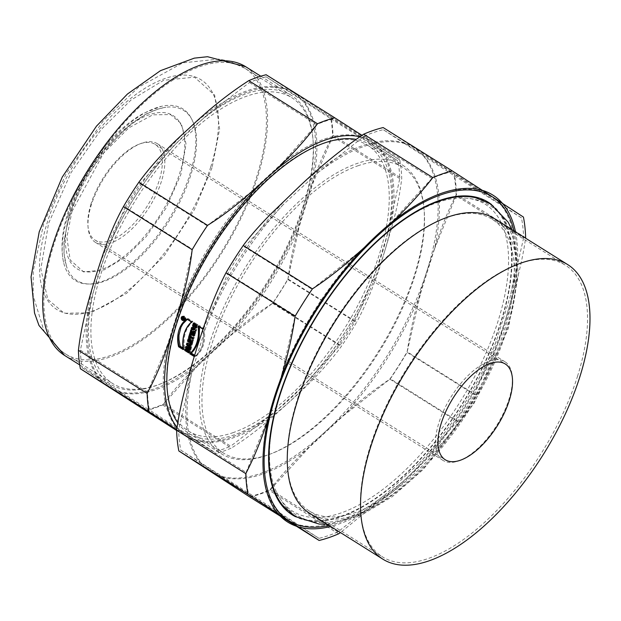 <?xml version="1.0" encoding="UTF-8"?>
<svg xmlns="http://www.w3.org/2000/svg" width="621" height="621" viewBox="0 0 621 621"><rect width="100%" height="100%" fill="white"/><g stroke="black" fill="none" stroke-linecap="round" stroke-linejoin="round"><path stroke-width="0.47" stroke-dasharray="3.1 2.33" d="M414.618 274.474A170.402 78.681 122.1 0 0 402.486 165.07A170.402 78.681 122.1 0 0 245.279 267.612A170.402 78.681 122.1 0 0 221.386 453.78A170.402 78.681 122.1 0 0 414.618 274.474M177.746 422.769A170.402 78.681 122.1 0 0 188.722 433.295A170.402 78.681 122.1 0 0 381.954 253.989A170.402 78.681 122.1 0 0 369.821 144.577A170.402 78.681 122.1 0 0 356.012 139.352M194.637 355.243L195.964 356.074L194.909 356.438C202.143 350.679 204.852 341.488 203.028 328.851L204.076 328.493L199.488 325.606L198.433 325.963M91.039 203.82A56.511 26.098 122.1 0 0 95.067 240.102A56.511 26.098 122.1 0 0 147.2 206.094A56.511 26.098 122.1 0 0 155.126 144.351A56.511 26.098 122.1 0 0 91.039 203.82M67.984 215.456A101.277 46.761 -57.9 0 1 161.421 106.338A101.277 46.761 -57.9 0 1 168.625 219.539A101.277 46.761 -57.9 0 1 63.583 262.318A101.277 46.761 -57.9 0 1 67.984 215.456M303.56 204.814A170.402 78.681 -57.9 0 1 110.328 384.12A170.402 78.681 -57.9 0 1 134.221 197.952A170.402 78.681 -57.9 0 1 291.428 95.409A170.402 78.681 -57.9 0 1 303.56 204.814M145.306 410.846A193.007 89.121 122.1 0 0 162.648 404.946C177.047 384.702 192.875 369.759 212.786 351.098A173.88 80.288 -57.9 0 1 108.007 386.767A173.88 80.288 -57.9 0 1 96.1 275.429A173.88 80.288 -57.9 0 1 188.963 128.423A173.88 80.288 -57.9 0 1 293.741 92.762L266.13 74.745M162.648 404.946L231.369 448.044A193.007 89.121 -57.9 0 1 214.02 453.951L176.706 429.654M176.636 430.5L214.02 453.951M287.973 278.992C291.125 254.858 297.017 229.894 305.656 204.099A173.88 80.288 -57.9 0 1 212.786 351.098C234.078 331.676 250.007 317.463 272.603 303.327A193.007 89.121 122.1 0 0 287.973 278.992L356.695 322.097A193.007 89.121 -57.9 0 1 341.317 346.433C328.144 364.356 311.439 382.303 291.179 400.273C270.958 418.717 254.711 433.411 231.369 448.044M293.741 92.762A173.88 80.288 -57.9 0 1 305.656 204.099C313.287 177.916 322.408 154.978 333.011 135.277A193.007 89.121 122.1 0 0 331.04 116.849L293.741 92.762M399.753 159.946A193.007 89.121 -57.9 0 1 401.733 178.382C398.612 204.907 392.557 225.493 384.05 253.275A173.88 80.288 122.1 0 0 372.142 141.937L399.753 159.946L331.04 116.849M333.011 135.277L401.733 178.382M361.942 135.324L372.142 141.937A173.88 80.288 122.1 0 0 359.8 136.752M177.039 427.333A173.88 80.288 122.1 0 0 186.401 435.942A173.88 80.288 122.1 0 0 291.179 400.273A173.88 80.288 122.1 0 0 384.05 253.275C376.342 279.644 367.221 302.582 356.695 322.097M272.603 303.327L341.317 346.433M209.782 471.129A191.268 88.322 -57.9 0 1 196.678 348.653A191.268 88.322 -57.9 0 1 298.833 186.952A191.268 88.322 -57.9 0 1 414.091 147.728A191.268 88.322 -57.9 0 1 427.194 270.197A191.268 88.322 -57.9 0 1 325.039 431.898A191.268 88.322 -57.9 0 1 209.782 471.129M249.937 497.072A212.134 97.955 122.1 0 0 269.436 490.435C285.807 468.902 303.327 452.15 325.039 431.898C346.914 411.863 365.117 395.585 389.856 379.144A212.134 97.955 122.1 0 0 407.143 351.789C411.187 325.652 417.871 298.453 427.194 270.197L440.196 231.664C445.676 216.869 451.102 204.449 456.466 194.389A212.134 97.955 122.1 0 0 454.254 173.67L383.157 127.561M338.608 533.827L269.436 490.435M329.107 525.451A191.268 88.322 122.1 0 0 403.433 481.073A191.268 88.322 122.1 0 0 505.587 319.373C497.048 348.109 487.291 373.376 476.315 395.173A212.134 97.955 -57.9 0 1 459.028 422.536L389.856 379.144M476.315 395.173L407.143 351.789M513.893 230.849A191.268 88.322 122.1 0 1 505.587 319.373L517.037 279.869C521.112 264.181 523.977 250.154 525.638 237.781L456.466 194.389M523.425 217.055L454.254 173.67M459.028 422.536C442.579 444.162 425.082 460.883 403.433 481.073L340.487 532.593M475.663 197.773A183.808 84.875 -57.9 0 1 501.093 320.902A183.808 84.875 -57.9 0 1 393.869 484.295A183.808 84.875 -57.9 0 1 282.64 505.37M309.6 513.218A173.88 80.288 122.1 0 0 506.775 330.256A173.88 80.288 122.1 0 0 494.394 218.615M195.794 324.48A168.664 77.881 -57.9 0 1 196.089 323.65L198.037 324.876L197.602 327.065L196.011 328.167M194.039 323.386L194.482 322.641L195.359 323.192L194.614 325.404L196.228 326.654M193.899 326.452L193.628 324.915M195.041 324.007L196.089 323.65M196.989 325.233L198.037 324.876M193.434 323.005L194.482 322.641M194.311 323.549L195.359 323.192M194.684 333.12L195.46 333.601A168.664 77.881 -57.9 0 1 195.848 332.406L193.605 331.001M195.328 331.133L196.236 331.21A168.664 77.881 -57.9 0 1 196.764 329.611L192.743 327.096A168.664 77.881 122.1 0 0 192.471 327.935M194.536 329.673L191.967 329.472A168.664 77.881 122.1 0 0 191.827 329.898M194.8 332.763L195.848 332.406M194.412 333.958L195.46 333.601M195.188 331.567L196.236 331.21M195.716 329.968L196.764 329.611M191.695 327.446L192.743 327.096M190.919 329.829L191.967 329.472M184.266 320.118L185.283 319.799L185.858 318.736L185.741 317.378L184.841 316.213L183.366 316.128L182.535 317.347L182.791 319.015L183.894 320.032M184.74 316.5L183.669 316.345C182.295 318.068 182.644 319.202 184.732 319.745L185.64 318.348L184.74 316.5M187.263 318.953L188.31 318.596L192.906 321.484C185.376 328.276 182.675 337.475 184.786 349.064L183.513 348.265M191.85 321.841L192.906 321.484M183.731 349.429L184.786 349.064M195.964 356.074C203.183 350.353 205.885 341.154 204.076 328.493M189.452 351.835L190.298 352.371A168.664 77.881 -57.9 0 1 190.577 351.152L188.994 350.159A168.664 77.881 -57.9 0 1 189.32 348.808M190.073 349.274L190.903 349.802A168.664 77.881 -57.9 0 1 191.206 348.583L187.193 346.06A168.664 77.881 122.1 0 0 186.968 346.945M188.023 349.553L186.564 348.637A168.664 77.881 122.1 0 0 186.354 349.522M189.521 351.509L190.577 351.152M189.242 352.728L190.298 352.371M187.946 350.516L188.994 350.159M189.855 350.159L190.903 349.802M190.15 348.94L191.206 348.583M186.137 346.417L187.193 346.06M185.508 348.994L186.564 348.637M190.569 347.318L191.315 348.148A168.664 77.881 -57.9 0 1 191.625 346.922L191.035 346.27A168.664 77.881 -57.9 0 1 191.408 344.849L192.13 345.02A168.664 77.881 -57.9 0 1 192.456 343.786L188.039 342.769A168.664 77.881 122.1 0 0 187.891 343.335M189.32 344.368L190.414 345.587A168.664 77.881 -57.9 0 1 190.531 345.144M189.979 346.627L191.035 346.27M190.577 347.279L191.625 346.922M191.074 345.377L192.13 345.02M191.408 344.143L192.456 343.786M186.983 343.126L188.039 342.769M190.267 348.505L191.315 348.148M191.765 342.839L192.58 343.351A168.664 77.881 -57.9 0 1 192.921 342.117L191.462 341.201A168.664 77.881 -57.9 0 1 191.478 341.146M192.238 341.185L193.17 341.24A168.664 77.881 -57.9 0 1 193.605 339.726L191.648 339.617L190.484 338.197L189.304 338.523M190.732 340.743L189.879 340.207A168.664 77.881 -57.9 0 1 189.956 339.92L190.81 340.455M188.908 340.277L189.956 339.92M188.831 340.564L189.879 340.207M191.873 342.474L192.921 342.117M191.532 343.708L192.58 343.351M190.406 341.558L191.462 341.201M192.122 341.597L193.17 341.24M192.557 340.083L193.605 339.726M190.6 339.974L191.648 339.617M189.778 337.257L190.577 337.762A168.664 77.881 -57.9 0 1 190.864 336.784M193.108 338.189L193.907 338.693A168.664 77.881 -57.9 0 1 194.272 337.444L191.229 335.542A168.664 77.881 -57.9 0 1 191.532 334.556L190.554 333.943A168.664 77.881 122.1 0 0 190.298 334.797M189.521 338.119L190.577 337.762M192.852 339.05L193.907 338.693M193.224 337.801L194.272 337.444M190.181 335.891L191.229 335.542M190.476 334.913L191.532 334.556M189.506 334.3L190.554 333.943M193.993 335.309L194.777 335.798A168.664 77.881 -57.9 0 1 195.165 334.548L191.144 332.033A168.664 77.881 122.1 0 0 190.88 332.879M194.117 334.905L195.165 334.548M193.729 336.155L194.777 335.798M190.096 332.39L191.144 332.033M184.002 318.224A168.664 77.881 -57.9 0 1 184.142 317.828L183.653 317.525A168.664 77.881 122.1 0 0 183.506 317.944L183.995 318.255M183.374 318.092L184.142 317.828L183.653 317.525L182.605 317.882M183.637 318.371L183.164 318.076A168.664 77.881 -57.9 0 1 183.405 317.37L182.636 317.424M183.071 317.486L185.306 317.874A168.664 77.881 122.1 0 0 185.198 318.193L184.321 318.154A168.664 77.881 122.1 0 0 184.235 318.402L184.965 318.86A168.664 77.881 122.1 0 0 184.872 319.147L183.653 318.387M183.366 318.2L184.414 317.843M184.258 318.231L185.306 317.874M184.15 318.55L185.198 318.193M183.187 318.759L184.235 318.402M183.917 319.217L184.965 318.86M183.816 319.505L184.872 319.147M142.062 143.078A58.25 26.897 122.1 0 0 96.465 191.835A58.25 26.897 122.1 0 0 95.448 242.392A58.25 26.897 122.1 0 0 149.187 207.344A58.25 26.897 122.1 0 0 157.354 143.699A58.25 26.897 122.1 0 0 142.062 143.078M489.612 361.088A58.25 26.897 -57.9 0 1 504.904 361.709A58.25 26.897 -57.9 0 1 509.057 399.101A58.25 26.897 -57.9 0 1 442.998 460.402A58.25 26.897 -57.9 0 1 444.015 409.837A58.25 26.897 -57.9 0 1 489.612 361.088M69.816 216.1A100.408 46.365 -57.9 0 1 165.846 107.293A100.408 46.365 -57.9 0 1 188.691 181.262A100.408 46.365 -57.9 0 1 103.327 281.631A100.408 46.365 -57.9 0 1 66.377 265.92A100.408 46.365 -57.9 0 1 69.816 216.1M303.816 205.986A168.664 77.881 -57.9 0 1 112.556 383.467A168.664 77.881 -57.9 0 1 115.498 237.075A168.664 77.881 -57.9 0 1 247.523 95.906A168.664 77.881 -57.9 0 1 291.808 97.699A168.664 77.881 -57.9 0 1 303.816 205.986M284.488 88.803L266.153 76.825A191.268 88.322 122.1 0 0 249.44 82.508L206.785 115.25M206.762 115.227C237.075 92.312 262.978 83.501 284.457 88.78L303.785 101.316C317.517 118.867 320.459 146.393 312.627 183.878L299.206 226.673C282.625 267.139 259.663 303.475 230.344 335.682L197.602 365.932C167.29 388.847 141.386 397.665 119.907 392.387L100.579 379.85C86.847 362.299 83.905 334.773 91.745 297.288L105.159 254.494C121.739 214.028 144.701 177.691 174.02 145.485L206.762 115.234M174.051 145.508L140.012 183.645A191.268 88.322 122.1 0 0 125.201 207.096L192.308 249.192A191.268 88.322 -57.9 0 1 207.127 225.741L249.782 192.999C220.478 225.229 197.525 261.565 180.936 302.023L167.53 344.818C159.682 382.311 162.632 409.829 176.356 427.388M140.012 183.645L207.127 225.741M125.201 207.096L105.182 254.517M91.776 297.304L80.373 350.128A191.268 88.322 122.1 0 0 82.275 367.888L149.389 409.976A191.268 88.322 -57.9 0 1 147.488 392.224L167.499 344.802M80.373 350.128L147.488 392.224M82.275 367.888L100.61 379.866M119.938 392.402L146.882 409.782A191.268 88.322 122.1 0 0 163.595 404.092L230.709 446.188A191.268 88.322 -57.9 0 1 213.989 451.878L195.662 439.901M146.882 409.782L213.989 451.878M163.595 404.092L197.633 365.955M230.375 335.697L273.023 302.963A191.268 88.322 122.1 0 0 287.834 279.512L299.237 226.688M312.65 183.894L332.662 136.48A191.268 88.322 122.1 0 0 330.76 118.72L303.816 101.339M330.76 118.72L397.875 160.816A191.268 88.322 -57.9 0 1 399.769 178.576L388.373 231.4M332.662 136.48L399.769 178.576M379.54 148.838L397.875 160.816M195.685 439.924C217.171 445.203 243.067 436.384 273.387 413.477L306.122 383.219C335.449 351.012 358.402 314.668 374.991 274.21L388.397 231.416C396.245 193.923 393.303 166.405 379.571 148.846L360.242 136.317C338.763 131.031 312.86 139.849 282.547 162.756M266.153 76.825L360.211 136.302M282.516 162.749L316.555 124.604A191.268 88.322 -57.9 0 1 333.267 118.914M316.555 124.604L249.44 82.508M282.547 162.764L249.805 193.022M180.913 302.008L192.308 249.192M176.333 427.364L149.389 409.976M176.356 427.38L195.685 439.916M273.356 413.454L230.709 446.188M273.023 302.963L340.137 345.059L306.099 383.196M287.834 279.512L354.948 321.608A191.268 88.322 -57.9 0 1 340.137 345.059M374.96 274.187L354.948 321.608M232.627 432.798A168.664 77.881 122.1 0 0 364.643 291.629A168.664 77.881 122.1 0 0 367.585 145.236A168.664 77.881 122.1 0 0 323.3 143.443A168.664 77.881 122.1 0 0 191.284 284.604A168.664 77.881 122.1 0 0 188.342 430.997A168.664 77.881 122.1 0 0 232.627 432.798M358.581 165.566A168.664 77.881 122.1 0 0 226.564 306.735A168.664 77.881 122.1 0 0 223.622 453.128A168.664 77.881 122.1 0 0 379.221 351.626A168.664 77.881 122.1 0 0 402.866 167.359A168.664 77.881 122.1 0 0 358.581 165.566M248.237 492.445A210.395 97.148 -57.9 0 1 246.095 472.395L178.646 430.089A210.395 97.148 122.1 0 0 180.789 450.14L277.626 511.417M222.163 477.06L201.872 463.895C186.3 444.473 183.001 413.702 191.99 371.591L178.646 430.089M180.789 450.14L201.895 463.91M384.795 495.007L337.886 531.933A210.395 97.148 -57.9 0 1 319.023 538.353L251.575 496.047A210.395 97.148 122.1 0 0 270.445 489.62L309.064 447.508M337.886 531.933L270.445 489.62M309.041 447.493C275.049 473.396 246.095 483.254 222.163 477.068M222.186 477.075L251.575 496.047M496.163 341.364L474.514 394.653A210.395 97.148 -57.9 0 1 457.786 421.123L390.337 378.81A210.395 97.148 122.1 0 0 407.065 352.348L420.433 293.857C401.997 339.167 376.326 379.796 343.413 415.721L309.041 447.485M474.514 394.653L407.065 352.348M343.436 415.736L390.337 378.81M500.379 204.115L521.477 217.886A210.395 97.148 -57.9 0 1 523.619 237.936L456.171 195.631A210.395 97.148 122.1 0 0 454.029 175.58L424.64 156.608M521.477 217.886L454.029 175.58M404.318 143.435L424.617 156.593C440.188 176.015 443.479 206.785 434.498 248.905L456.171 195.631M393.209 220.517L431.828 178.406A210.395 97.148 -57.9 0 1 450.691 171.978L383.242 129.673A210.395 97.148 122.1 0 0 364.38 136.092L317.471 173.018M431.828 178.406L364.38 136.092M191.99 371.591L206.071 326.654C224.492 281.321 250.154 240.7 283.067 204.767L317.447 173.003C351.439 147.092 380.394 137.241 404.325 143.428M404.349 143.451L383.242 129.673M434.49 248.905L420.409 293.842M283.098 204.79L244.48 246.91A210.395 97.148 122.1 0 0 227.76 273.372L206.102 326.669M281.833 374.168L295.208 315.678A210.395 97.148 -57.9 0 1 311.928 289.215L244.48 246.91M295.208 315.678L227.76 273.372M246.095 472.395L267.752 419.105M419.198 463.258C452.111 427.326 477.774 386.704 496.195 341.379L510.276 296.442C519.265 254.323 515.973 223.552 500.402 204.123L480.103 190.965C456.179 184.771 427.217 194.629 393.233 220.533L358.853 252.305C325.94 288.229 300.269 328.858 281.856 374.184L267.775 419.121C258.786 461.24 262.078 492.011 277.649 511.432L297.948 524.59M319.023 538.353L297.917 524.574C321.872 530.784 350.834 520.934 384.818 495.03L419.191 463.258M457.786 421.123L419.167 463.235M523.619 237.936L510.252 296.427M450.691 171.978L480.08 190.95M311.928 289.215L358.829 252.289M437.727 202.368A181.177 83.656 -57.9 0 1 459.664 198.029A181.177 83.656 -57.9 0 1 459.897 402.229A181.177 83.656 -57.9 0 1 275.949 490.924A181.177 83.656 -57.9 0 1 308.334 329.867A181.177 83.656 -57.9 0 1 437.727 202.368M447.058 217.497A172.141 79.488 122.1 0 0 312.316 361.569A172.141 79.488 122.1 0 0 309.312 510.99A172.141 79.488 122.1 0 0 468.118 407.392A172.141 79.488 122.1 0 0 492.259 219.329A172.141 79.488 122.1 0 0 447.058 217.497M577.685 375.744A172.141 79.488 -57.9 0 1 382.482 556.882A172.141 79.488 -57.9 0 1 385.486 407.469A172.141 79.488 -57.9 0 1 520.227 263.389A172.141 79.488 -57.9 0 1 565.428 265.221A172.141 79.488 -57.9 0 1 577.685 375.744M194.233 356.555L194.35 356.625A28.03 21.355 -110.2 0 0 202.811 329.712M515.492 231.85A193.007 89.121 -57.9 0 1 465.828 405.955A193.007 89.121 -57.9 0 1 330.706 526.461M491.444 204.449A184.491 85.186 -57.9 0 1 462.498 403.867A184.491 85.186 -57.9 0 1 295.565 516.726M70.608 210.775A90.418 41.754 -57.9 0 1 173.383 115.785A90.418 41.754 -57.9 0 1 131.287 250.123A90.418 41.754 -57.9 0 1 70.608 210.775M210.744 166.87A135.626 62.628 -57.9 0 1 56.573 309.351A135.626 62.628 -57.9 0 1 119.721 107.844A135.626 62.628 -57.9 0 1 210.744 166.87M64.522 355.391A170.402 78.681 122.1 0 0 257.831 176.131A170.402 78.681 122.1 0 0 245.691 66.719M71.912 211.59L103.676 153.022L128.788 127.879L152.782 114.831L170.488 114.551L181.402 123.796L186.059 144.08L180.882 174.501L165.954 208.245L145.951 236.919L125.947 256.69L104.212 269.84L83.641 271.959L70.173 259.943L66.866 237.369L71.912 211.59M212.048 167.693L194.303 209.813L164.402 255.541L126.731 293.259L90.744 312.829L64.188 313.248L47.809 299.384L40.831 268.955L48.593 223.327L70.988 172.716L100.99 129.696L131 100.043L163.61 80.326L194.458 77.144L214.664 95.16L219.624 129.028L212.048 167.693M65.686 354.071A168.664 77.881 122.1 0 0 109.808 355.755A168.664 77.881 122.1 0 0 256.784 176.488A168.664 77.881 122.1 0 0 244.767 68.194L291.808 97.699M244.666 68.131A168.664 77.881 122.1 0 0 89.098 169.812A168.664 77.881 122.1 0 0 65.523 353.962L112.556 383.467M188.722 433.295L221.386 453.78M369.821 144.577L402.486 165.07M95.067 240.102L445.234 459.742M155.126 144.351L505.292 363.999M63.583 262.318C60.532 248.027 61.929 231.641 67.79 213.174C75.234 190.073 87.103 168.454 103.389 148.303C116.096 132.816 129.447 121.173 143.428 113.371L161.421 106.338M79.713 364.915L110.328 384.12M260.812 76.204L291.428 95.409M327.034 524.155L329.565 523.992L361.111 515.259L392.332 496.59L423.491 469.197L474.126 403.2L508.288 328.571L518.574 273.892L511.828 229.553M196.748 328.043L195.7 328.4M183.824 320.056L184.872 319.699M182.551 316.384L183.599 316.027M183.948 320.358L184.996 320.001M189.785 338.181L188.737 338.538M183.785 317.37L182.737 317.727M95.448 242.392L442.998 460.402M157.354 143.699L504.904 361.709M66.385 265.92L63.994 253.438L63.971 241.383L69.498 213.756L83.579 181.014L104.087 150.321L130.752 123.866L145.834 114.124L158.72 108.838L165.791 107.309M244.651 68.155L229.002 61.13L219.205 59.065L182.947 62.814L138.53 87.196L103.381 120.684L66.354 173.275L43.936 222.815L33.239 270.818L33.169 295.65L44.293 331.925L58.84 349.118L65.562 354.001M188.342 430.997L223.622 453.128M367.585 145.236L402.866 167.359M459.656 198.06C479.202 197.462 494.285 204.891 504.904 220.339L512.271 235.662C515.911 246.855 517.433 259.578 516.835 273.822C515.337 303.599 506.224 336.039 489.495 371.125C478.17 394.591 464.539 416.73 448.595 437.533C413.058 483.394 374.742 511.37 345.074 519.327C328.051 523.425 314.956 523.511 305.765 519.598C287.546 511.851 283.129 504.857 275.972 490.947M309.312 510.99L382.482 556.882M492.259 219.329L565.428 265.221"/><path stroke-width="0.93" d="M356.012 139.352A170.402 78.681 122.1 0 0 212.863 246.739A170.402 78.681 122.1 0 0 177.746 422.769M189.7 333.64L193.721 336.155A170.402 78.681 -57.9 0 1 194.117 334.905L190.096 332.39A170.402 78.681 122.1 0 0 189.708 333.64L193.729 336.155L194.094 334.913L190.08 332.398L189.7 333.64L190.756 333.283L193.993 335.309M188.543 337.506L189.514 338.119L189.809 337.141L192.852 339.05L193.224 337.801L190.181 335.891L190.476 334.913L189.506 334.3L188.543 337.506L189.514 338.119L189.809 337.141L192.852 339.05L193.224 337.801L190.181 335.891L190.476 334.913L189.506 334.3L188.543 337.506L189.778 337.257M191.532 343.708A170.402 78.681 -57.9 0 1 191.873 342.474L190.406 341.558A170.402 78.681 -57.9 0 1 190.422 341.503L192.122 341.597A170.402 78.681 -57.9 0 1 192.557 340.083L190.6 339.974L189.219 338.499L188.023 339.345A170.402 78.681 122.1 0 0 187.511 341.185L191.532 343.708M190.577 347.279L189.979 346.627A170.402 78.681 -57.9 0 1 190.352 345.206L191.074 345.377A170.402 78.681 -57.9 0 1 191.408 344.143L186.983 343.126A170.402 78.681 122.1 0 0 186.626 344.492L190.267 348.505A170.402 78.681 -57.9 0 1 190.577 347.279M189.242 352.728A170.402 78.681 -57.9 0 1 189.521 351.509L187.946 350.516A170.402 78.681 -57.9 0 1 188.272 349.165L189.855 350.159A170.402 78.681 -57.9 0 1 190.15 348.94L186.137 346.417A170.402 78.681 122.1 0 0 185.834 347.644L187.294 348.56A170.402 78.681 122.1 0 0 186.968 349.91L185.508 348.994A170.402 78.681 122.1 0 0 185.221 350.205L189.242 352.728M203.028 328.851L198.433 325.963C199.279 337.964 196.57 347.162 190.313 353.551L194.35 356.089M183.793 316.57L182.52 316.392C180.897 318.426 181.316 319.768 183.777 320.413L184.848 318.542L183.793 316.57M194.412 333.958A170.402 78.681 -57.9 0 1 194.8 332.763L192.557 331.358L195.188 331.567A170.402 78.681 -57.9 0 1 195.716 329.968L191.695 327.446A170.402 78.681 122.1 0 0 191.299 328.649L193.488 330.03L190.919 329.829A170.402 78.681 122.1 0 0 190.399 331.443L194.412 333.958M195.809 326.041L194.598 325.28A170.402 78.681 -57.9 0 1 195.041 324.007L196.989 325.233L196.531 327.477L194.994 328.525L193.03 327.158L192.572 325.474L193.434 323.005L194.311 323.549L193.542 325.474L194.016 326.576L195.173 327.019L196.865 325.683L195.646 324.923A168.664 77.881 -57.9 0 1 195.794 324.48M183.731 349.429L179.135 346.541C176.092 334.339 178.801 325.148 187.263 318.953L191.85 321.841C184.445 328.656 181.736 337.855 183.731 349.429M441.205 423.46A56.511 26.098 -57.9 0 1 505.292 363.999A56.511 26.098 -57.9 0 1 497.367 425.734A56.511 26.098 -57.9 0 1 445.234 459.742A56.511 26.098 -57.9 0 1 441.205 423.46M334.843 117.85L266.13 74.745A193.007 89.121 122.1 0 0 248.78 80.652C228.404 93.763 208.462 109.684 188.963 128.423C168.687 146.424 151.974 164.371 138.832 182.271L207.546 225.369C230.096 211.272 246.025 197.067 267.364 177.598C287.779 159.442 304.492 141.495 317.494 123.758A193.007 89.121 -57.9 0 1 334.843 117.85L361.942 135.324M138.832 182.271A193.007 89.121 122.1 0 0 123.455 206.607L192.168 249.704A193.007 89.121 -57.9 0 1 207.546 225.369M123.455 206.607C111.252 228.466 104.483 249.285 96.1 275.429C87.608 303.149 81.537 323.743 78.417 350.322L147.138 393.419C157.757 373.687 166.87 350.749 174.493 324.597C182.551 298.274 188.916 277.183 192.168 249.704M78.417 350.322A193.007 89.121 122.1 0 0 80.388 368.75L149.11 411.855A193.007 89.121 -57.9 0 1 147.138 393.419M80.388 368.75L176.636 430.5M317.494 123.758L248.78 80.652M359.8 136.752A173.88 80.288 122.1 0 0 267.364 177.598A173.88 80.288 122.1 0 0 174.493 324.597A173.88 80.288 122.1 0 0 177.039 427.333M176.706 429.654L149.11 411.855M248.02 494.355A212.134 97.955 -57.9 0 1 245.8 473.637L176.628 430.244A212.134 97.955 122.1 0 0 178.848 450.97L248.02 494.355L288.175 520.305A191.268 88.322 122.1 0 0 329.107 525.451M178.848 450.97L249.937 497.072L319.109 540.464L288.175 520.305A191.268 88.322 122.1 0 1 275.072 397.828C283.898 369.231 290.861 345.618 295.122 316.236A212.134 97.955 -57.9 0 1 312.41 288.881L243.238 245.489A212.134 97.955 122.1 0 0 225.951 272.852C213.43 297.048 205.745 320.195 196.678 348.653C187.891 377.172 180.921 400.724 176.628 430.244M340.487 532.593L338.608 533.827A212.134 97.955 -57.9 0 1 319.109 540.464M513.893 230.849A191.268 88.322 122.1 0 0 492.484 196.896L523.425 217.055A212.134 97.955 -57.9 0 1 525.638 237.781L525.583 238.177M452.329 170.954L492.484 196.896A191.268 88.322 122.1 0 0 377.234 236.127C399.419 216.224 417.956 196.71 432.829 177.59A212.134 97.955 -57.9 0 1 452.329 170.954L383.157 127.561A212.134 97.955 122.1 0 0 363.658 134.198C341.861 148.97 320.25 166.56 298.833 186.952L269.762 215.029C258.81 226.246 249.968 236.399 243.238 245.489M432.829 177.59L363.658 134.198M295.122 316.236L225.951 272.852M245.8 473.637C258.375 449.317 266.036 426.208 275.072 397.828A191.268 88.322 122.1 0 1 377.234 236.127L346.603 263.226C334.238 273.566 322.842 282.113 312.41 288.881M282.64 505.37A183.808 84.875 -57.9 0 1 318.472 313.434A183.808 84.875 -57.9 0 1 475.663 197.773L490.737 204.006L508.048 222.039L511.828 229.553M567.656 264.569L494.394 218.615A173.88 80.288 122.1 0 0 297.218 401.577A173.88 80.288 122.1 0 0 309.6 513.218L382.862 559.172A173.88 80.288 -57.9 0 1 370.481 447.531A173.88 80.288 -57.9 0 1 567.656 264.569A173.88 80.288 -57.9 0 1 543.274 454.533A173.88 80.288 -57.9 0 1 382.862 559.172M196.228 326.654L196.865 325.683M196.011 328.167L193.899 326.452M193.628 324.915L194.039 323.386M194.598 325.28L195.646 324.923M191.827 329.898A168.664 77.881 122.1 0 0 191.447 331.086L194.684 333.12M192.557 331.358L195.328 331.133M192.471 327.935A168.664 77.881 122.1 0 0 192.347 328.299L194.536 329.673L193.488 330.03M191.299 328.649L192.347 328.299M190.399 331.443L191.447 331.086M183.692 316.857L182.621 316.702C181.239 318.426 181.596 319.559 183.684 320.102L184.592 318.519L183.692 316.857M183.513 348.265L180.191 346.184L178.972 339.555L178.972 335.247L180.944 327.298L182.861 323.875L187.526 319.124M179.135 346.541L180.191 346.184M199.574 326.685L199.116 337.172L197.983 341.969L196.29 346.316L194.062 350.097L191.369 353.194L194.637 355.243M190.313 353.551L191.369 353.194M186.354 349.522A168.664 77.881 122.1 0 0 186.277 349.848L189.452 351.835M188.272 349.165L189.32 348.808L190.073 349.274M186.968 346.945A168.664 77.881 122.1 0 0 186.89 347.279L188.349 348.195A168.664 77.881 122.1 0 0 188.023 349.553L186.968 349.91M185.834 347.644L186.89 347.279M187.294 348.56L188.349 348.195M185.221 350.205L186.277 349.848M187.891 343.335A168.664 77.881 122.1 0 0 187.682 344.135L190.569 347.318M190.531 345.144A168.664 77.881 -57.9 0 1 190.655 344.678L188.264 344.725L189.366 345.944L190.236 345.649M190.352 345.206L191.198 344.919M186.626 344.492L187.682 344.135M189.366 345.944A170.402 78.681 -57.9 0 1 189.607 345.035L190.655 344.678M189.607 345.035L188.264 344.725M189.304 338.523L189.071 338.988A168.664 77.881 122.1 0 0 188.559 340.828L191.765 342.839M190.422 341.503L192.238 341.185M189.956 339.92L190.515 339.703M190.756 339.982L190.81 340.455A168.664 77.881 122.1 0 0 190.732 340.743L189.677 341.1L188.831 340.564A170.402 78.681 -57.9 0 1 188.908 340.277L190.197 339.648M188.023 339.345L189.071 338.988M188.908 340.277L189.762 340.813L190.81 340.455M187.511 341.185L188.559 340.828M189.809 337.141L190.864 336.784L193.108 338.189M190.298 334.797A168.664 77.881 122.1 0 0 189.599 337.149M190.88 332.879A168.664 77.881 122.1 0 0 190.756 333.283M183.071 317.486L182.357 317.727L184.258 318.231A170.402 78.681 122.1 0 0 184.15 318.55L183.273 318.511A170.402 78.681 122.1 0 0 183.187 318.759L183.917 319.217A170.402 78.681 122.1 0 0 183.816 319.505L182.116 318.433A170.402 78.681 -57.9 0 1 182.357 317.727L182.652 317.416M182.116 318.433L183.995 318.255A168.664 77.881 -57.9 0 1 184.002 318.224M182.947 318.612A170.402 78.681 -57.9 0 1 183.086 318.185L183.374 318.092M183.273 318.511L184.111 318.231M182.605 317.882L183.086 318.185L182.605 317.882A170.402 78.681 122.1 0 0 182.458 318.301M182.667 318.705L182.302 317.983L182.667 318.705M186.843 343.18L186.424 344.562L189.987 348.598L190.36 347.356L189.778 346.697L191.315 344.174L186.843 343.18M195.561 330.023L191.547 327.5L191.19 328.688L193.379 330.061L190.841 329.852L190.36 331.459L194.373 333.974L194.73 332.786L192.487 331.381L195.087 331.598L195.561 330.023M184.678 350.391L188.691 352.914L189.063 351.665L187.488 350.679L187.899 349.289L189.483 350.283L189.855 349.041L185.834 346.518L185.462 347.768L186.929 348.684L186.51 350.065L185.05 349.149L184.678 350.391M194.66 324.139L193.931 323.681C193.115 326.491 193.643 327.314 195.506 326.141L194.288 325.381L194.66 324.139M191.447 343.731L191.819 342.489L190.375 341.519L192.083 341.604L192.541 340.083L190.577 339.982A1.708 1.304 -110.2 0 0 189.304 338.53A1.708 1.304 -110.2 0 0 187.984 339.353L187.433 341.216L191.447 343.731M189.172 346.006L189.452 345.09L188.093 344.787L189.172 346.006M183.637 319.318L181.852 318.519L182.062 317.828A0.644 0.497 69.8 0 1 183.063 318.301L183.932 318.348L182.908 318.86L183.637 319.318M183.172 349.615L178.584 346.735A28.03 21.355 69.8 0 1 186.874 319.085L191.47 321.965A33.34 25.399 -110.2 0 0 183.172 349.615M189.715 340.828L188.862 340.292A0.567 0.435 69.8 0 1 189.715 340.828M202.811 329.712A28.03 21.355 -110.2 0 0 202.648 328.975L198.052 326.095A33.34 25.399 69.8 0 1 189.754 353.745L194.233 356.555M183.397 316.71A2.104 1.607 -110.2 0 0 181.216 318.542A2.104 1.607 -110.2 0 0 183.956 320.265A2.104 1.607 -110.2 0 0 183.397 316.71M183.311 316.982A1.785 1.358 -110.2 0 0 181.472 318.534A1.785 1.358 -110.2 0 0 183.785 319.994A1.785 1.358 -110.2 0 0 183.311 316.982M330.706 526.461A193.007 89.121 -57.9 0 1 275.848 392.565A193.007 89.121 -57.9 0 1 442.214 193.038A193.007 89.121 -57.9 0 1 515.492 231.85M295.565 516.726A184.491 85.186 -57.9 0 1 293.865 358.333A184.491 85.186 -57.9 0 1 439.924 200.35A184.491 85.186 -57.9 0 1 491.444 204.449M522.005 262.722A173.88 80.288 -57.9 0 1 542.63 455.566A173.88 80.288 -57.9 0 1 361.15 517.332A173.88 80.288 -57.9 0 1 522.005 262.722M490.45 363.394A56.511 26.098 -57.9 0 1 497.157 426.068A56.511 26.098 -57.9 0 1 438.17 446.15A56.511 26.098 -57.9 0 1 490.45 363.394M79.713 364.915L64.6 355.437L38.983 325.466L34.52 312.976L31.05 276.95L39.232 231.773L62.247 177.086L96.472 126.156L127.421 94.05L160.443 70.678L194.326 58.133L207.523 56.713L245.691 66.719A170.402 78.681 122.1 0 0 88.539 169.191A170.402 78.681 122.1 0 0 64.522 355.391M245.691 66.719L260.812 76.204M282.687 505.424L295.192 516.493L319.101 524.062L327.034 524.155M196.298 326.63L195.25 326.988M182.644 316.694L183.692 316.337M183.824 320.056L184.872 319.699M183.785 317.37L182.737 317.727"/></g></svg>
